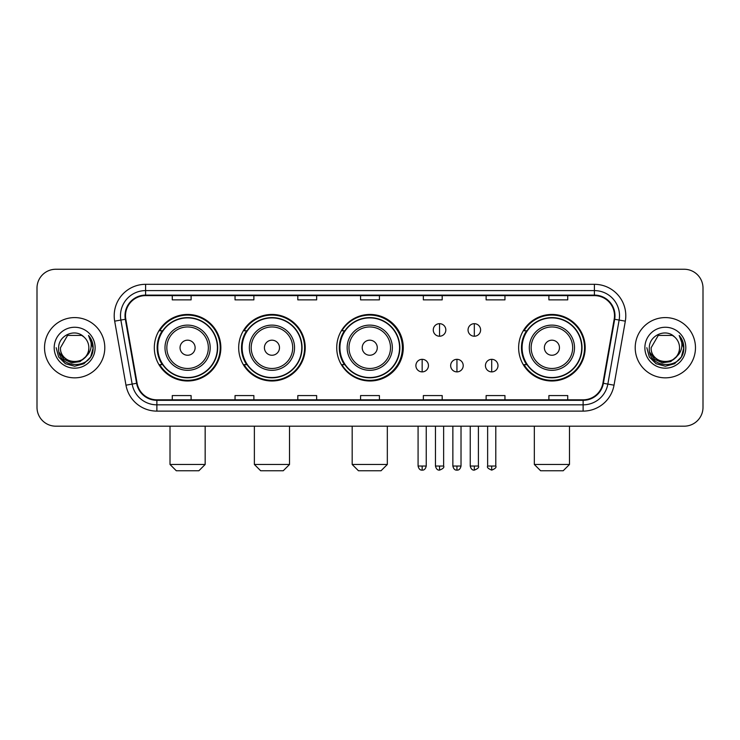 <?xml version="1.0" encoding="UTF-8"?>
<svg xmlns="http://www.w3.org/2000/svg" width="740" height="740" viewBox="0 0 740 740"><rect width="100%" height="100%" fill="white"/><g stroke="black" fill="none" stroke-linecap="round" stroke-linejoin="round"><path stroke-width="1.11" d="M518.638 347.717A33.272 33.272 0 0 0 551.91 380.989A33.272 33.272 0 0 0 585.183 347.717A33.272 33.272 0 0 0 551.91 314.445A33.272 33.272 0 0 0 518.638 347.717M336.728 347.717A33.272 33.272 0 0 0 370 380.989A33.272 33.272 0 0 0 403.272 347.717A33.272 33.272 0 0 0 370 314.445A33.272 33.272 0 0 0 336.728 347.717M238.687 347.717A33.272 33.272 0 0 0 271.95 380.989A33.272 33.272 0 0 0 305.222 347.717A33.272 33.272 0 0 0 271.95 314.445A33.272 33.272 0 0 0 238.687 347.717M154.318 347.717A33.272 33.272 0 0 0 187.59 380.989A33.272 33.272 0 0 0 220.853 347.717A33.272 33.272 0 0 0 187.59 314.445A33.272 33.272 0 0 0 154.318 347.717M162.301 364.663A30.442 30.442 0 0 1 162.301 330.771M246.661 364.663A30.442 30.442 0 0 1 246.661 330.771M344.461 364.663A30.442 30.442 0 0 1 344.461 330.771M526.621 364.663A30.442 30.442 0 0 1 526.621 330.771M37 288.082L37 407.351A18.833 18.833 0 0 0 55.833 426.185L684.167 426.185A18.833 18.833 0 0 0 703 407.351L703 288.082A18.833 18.833 0 0 0 684.167 269.249L55.833 269.249A18.833 18.833 0 0 0 37 288.082L37 407.351M44.53 347.717A30.127 30.127 0 0 0 74.666 377.844A30.127 30.127 0 0 0 104.793 347.717A30.127 30.127 0 0 0 74.666 317.589A30.127 30.127 0 0 0 44.53 347.717A30.127 30.127 0 0 0 74.666 377.844A30.127 30.127 0 0 0 104.793 347.717A30.127 30.127 0 0 0 74.666 317.589A30.127 30.127 0 0 0 44.53 347.717M635.207 347.717A30.127 30.127 0 0 0 665.334 377.844A30.127 30.127 0 0 0 695.471 347.717A30.127 30.127 0 0 0 665.334 317.589A30.127 30.127 0 0 0 635.207 347.717A30.127 30.127 0 0 0 665.334 377.844A30.127 30.127 0 0 0 695.471 347.717A30.127 30.127 0 0 0 665.334 317.589A30.127 30.127 0 0 0 635.207 347.717M125.504 315.703A20.091 20.091 0 0 1 145.595 295.621L594.405 295.621A20.091 20.091 0 0 1 614.191 319.19L602.897 383.218A20.091 20.091 0 0 1 583.12 399.813L156.88 399.813A20.091 20.091 0 0 1 137.103 383.218L125.809 319.19A20.091 20.091 0 0 1 125.504 315.703M125.004 315.703A20.591 20.591 0 0 0 125.319 319.282L136.604 383.302A20.591 20.591 0 0 0 156.88 400.322L583.12 400.322A20.591 20.591 0 0 0 603.396 383.302L614.681 319.282A20.591 20.591 0 0 0 594.405 295.112L145.595 295.112A20.591 20.591 0 0 0 125.004 315.703M114.682 321.151A31.385 31.385 0 0 1 145.595 284.317L594.405 284.317A31.385 31.385 0 0 1 625.318 321.151L614.024 385.179A31.385 31.385 0 0 1 583.12 411.116L156.88 411.116A31.385 31.385 0 0 1 125.976 385.179L114.682 321.151L120.87 320.059A25.105 25.105 0 0 1 145.595 290.598L594.405 290.598A25.105 25.105 0 0 1 619.13 320.059L607.845 384.088A25.105 25.105 0 0 1 583.12 404.836L156.88 404.836A25.105 25.105 0 0 1 132.155 384.088L120.87 320.059A25.105 25.105 0 0 1 120.481 315.703M684.167 269.249L55.833 269.249M55.833 426.185L684.167 426.185M703 407.351L703 288.082M603.396 383.302L607.845 384.088L619.13 320.059L625.318 321.151M360.584 295.621L360.584 299.867L379.417 299.867L379.417 295.621M297.813 295.621L297.813 299.867L316.646 299.867L316.646 295.621M235.043 295.621L235.043 299.867L253.875 299.867L253.875 295.621M172.272 295.621L172.272 299.867L191.105 299.867L191.105 295.621M423.354 295.621L423.354 299.867L442.187 299.867L442.187 295.621M486.125 295.621L486.125 299.867L504.957 299.867L504.957 295.621M548.895 295.621L548.895 299.867L567.728 299.867L567.728 295.621M379.417 399.813L379.417 395.567L360.584 395.567L360.584 399.813M316.646 399.813L316.646 395.567L297.813 395.567L297.813 399.813M253.875 399.813L253.875 395.567L235.043 395.567L235.043 399.813M191.105 399.813L191.105 395.567L172.272 395.567L172.272 399.813M442.187 399.813L442.187 395.567L423.354 395.567L423.354 399.813M504.957 399.813L504.957 395.567L486.125 395.567L486.125 399.813M567.728 399.813L567.728 395.567L548.895 395.567L548.895 399.813M85.535 356.828C78.005 367.012 59.736 360.5 60.477 347.717C59.607 366.013 89.716 366.013 88.846 347.717C89.716 366.013 59.607 366.013 60.477 347.717L67.571 335.433L81.751 335.433L83.953 336.996C75.249 327.875 58.488 335.387 58.645 347.717C57.054 369.621 92.556 370.185 93.129 348.781L93.166 347.717C93.111 343.064 91.566 338.976 88.523 335.461C90.835 339.253 91.649 343.341 90.965 347.717C90.299 351.435 88.495 354.479 85.535 356.828A14.19 14.19 0 0 0 88.846 347.717C89.716 366.013 59.607 366.013 60.477 347.717L67.571 335.433M88.846 347.717A14.19 14.19 0 0 0 83.953 336.996M86.441 356.07L80.031 361.61L71.641 362.785L63.917 359.289L59.089 352.314M54.196 347.717A20.461 20.461 0 0 0 74.666 368.178A20.461 20.461 0 0 0 95.127 347.717A20.461 20.461 0 0 0 74.666 327.256A20.461 20.461 0 0 0 54.196 347.717M88.523 335.461L93.157 348.253L92.297 342.111L93.157 348.253L92.297 342.111L93.157 348.253L88.661 335.618L93.157 348.253L88.661 335.618L93.166 347.717L90.687 356.967L83.916 363.738L74.666 366.217L65.416 363.738L58.636 356.967L56.166 347.717M88.661 335.618L93.157 348.262M198.884 470.751L176.287 470.751L170.015 464.47L205.165 464.47L198.884 470.751M195.12 347.717A7.53 7.53 0 0 0 187.59 340.187A7.53 7.53 0 0 0 180.051 347.717A7.53 7.53 0 0 0 187.59 355.246A7.53 7.53 0 0 0 195.12 347.717M210.188 347.717A22.598 22.598 0 0 0 187.59 325.119A22.598 22.598 0 0 0 164.992 347.717A22.598 22.598 0 0 0 187.59 370.315A22.598 22.598 0 0 0 210.188 347.717A22.598 22.598 0 0 1 187.59 370.315A22.598 22.598 0 0 1 164.992 347.717M217.403 347.717A29.813 29.813 0 0 0 187.59 317.904A29.813 29.813 0 0 0 157.768 347.717A29.813 29.813 0 0 0 187.59 377.529A29.813 29.813 0 0 0 217.403 347.717M220.224 347.717A32.643 32.643 0 0 1 159.692 364.663L162.717 364.663A30.099 30.099 0 0 0 207.496 370.287A30.099 30.099 0 0 0 207.496 325.147A30.099 30.099 0 0 0 162.717 330.771L159.692 330.771A32.643 32.643 0 0 1 220.224 347.717M283.254 470.751L260.656 470.751L254.375 464.47L289.525 464.47L283.254 470.751M279.489 347.717A7.53 7.53 0 0 0 271.95 340.187A7.53 7.53 0 0 0 264.421 347.717A7.53 7.53 0 0 0 271.95 355.246A7.53 7.53 0 0 0 279.489 347.717M294.548 347.717A22.598 22.598 0 0 0 271.95 325.119A22.598 22.598 0 0 0 249.352 347.717A22.598 22.598 0 0 0 271.95 370.315A22.598 22.598 0 0 0 294.548 347.717A22.598 22.598 0 0 1 271.95 370.315A22.598 22.598 0 0 1 249.352 347.717M301.772 347.717A29.813 29.813 0 0 0 271.95 317.904A29.813 29.813 0 0 0 242.137 347.717A29.813 29.813 0 0 0 271.95 377.529A29.813 29.813 0 0 0 301.772 347.717M304.593 347.717A32.643 32.643 0 0 1 244.052 364.663L247.077 364.663A30.099 30.099 0 0 0 291.865 370.287A30.099 30.099 0 0 0 291.865 325.147A30.099 30.099 0 0 0 247.077 330.771L244.052 330.771A32.643 32.643 0 0 1 304.593 347.717M381.045 470.751L358.447 470.751L352.175 464.47L387.325 464.47L381.045 470.751M377.28 347.717A7.53 7.53 0 0 0 369.75 340.187A7.53 7.53 0 0 0 362.221 347.717A7.53 7.53 0 0 0 369.75 355.246A7.53 7.53 0 0 0 377.28 347.717M392.348 347.717A22.598 22.598 0 0 0 369.75 325.119A22.598 22.598 0 0 0 347.153 347.717A22.598 22.598 0 0 0 369.75 370.315A22.598 22.598 0 0 0 392.348 347.717A22.598 22.598 0 0 1 369.75 370.315A22.598 22.598 0 0 1 347.153 347.717M399.563 347.717A29.813 29.813 0 0 0 369.75 317.904A29.813 29.813 0 0 0 339.928 347.717A29.813 29.813 0 0 0 369.75 377.529A29.813 29.813 0 0 0 399.563 347.717M402.394 347.717A32.643 32.643 0 0 1 341.852 364.663L344.877 364.663A30.099 30.099 0 0 0 389.666 370.287A30.099 30.099 0 0 0 389.666 325.147A30.099 30.099 0 0 0 344.877 330.771L341.852 330.771A32.643 32.643 0 0 1 402.394 347.717M563.205 470.751L540.607 470.751L534.336 464.47L569.486 464.47L563.205 470.751M559.44 347.717A7.53 7.53 0 0 0 551.91 340.187A7.53 7.53 0 0 0 544.381 347.717A7.53 7.53 0 0 0 551.91 355.246A7.53 7.53 0 0 0 559.44 347.717M574.508 347.717A22.598 22.598 0 0 0 551.91 325.119A22.598 22.598 0 0 0 529.313 347.717A22.598 22.598 0 0 0 551.91 370.315A22.598 22.598 0 0 0 574.508 347.717A22.598 22.598 0 0 1 551.91 370.315A22.598 22.598 0 0 1 529.313 347.717M581.723 347.717A29.813 29.813 0 0 0 551.91 317.904A29.813 29.813 0 0 0 522.098 347.717A29.813 29.813 0 0 0 551.91 377.529A29.813 29.813 0 0 0 581.723 347.717M584.554 347.717A32.643 32.643 0 0 1 524.013 364.663L527.037 364.663A30.099 30.099 0 0 0 571.826 370.287A30.099 30.099 0 0 0 571.826 325.147A30.099 30.099 0 0 0 527.037 330.771L524.013 330.771A32.643 32.643 0 0 1 584.554 347.717M439.551 323.676A6.281 6.281 0 0 0 433.27 329.947A6.281 6.281 0 0 0 439.551 336.228A6.281 6.281 0 0 0 445.832 329.947A6.281 6.281 0 0 0 439.551 323.676L439.551 336.228A6.281 6.281 0 0 0 445.832 329.947A6.281 6.281 0 0 0 439.551 323.676M474.322 323.676A6.281 6.281 0 0 0 468.05 329.947A6.281 6.281 0 0 0 474.322 336.228A6.281 6.281 0 0 0 480.602 329.947A6.281 6.281 0 0 0 474.322 323.676L474.322 336.228A6.281 6.281 0 0 0 480.602 329.947A6.281 6.281 0 0 0 474.322 323.676M422.161 359.325A6.281 6.281 0 0 0 415.889 365.606A6.281 6.281 0 0 0 422.161 371.887A6.281 6.281 0 0 0 428.442 365.606A6.281 6.281 0 0 0 422.161 359.325L422.161 371.887A6.281 6.281 0 0 0 428.442 365.606A6.281 6.281 0 0 0 422.161 359.325M456.941 359.325A6.281 6.281 0 0 0 450.66 365.606A6.281 6.281 0 0 0 456.941 371.887A6.281 6.281 0 0 0 463.212 365.606A6.281 6.281 0 0 0 456.941 359.325L456.941 371.887A6.281 6.281 0 0 0 463.212 365.606A6.281 6.281 0 0 0 456.941 359.325M491.712 359.325A6.281 6.281 0 0 0 485.44 365.606A6.281 6.281 0 0 0 491.712 371.887A6.281 6.281 0 0 0 497.992 365.606A6.281 6.281 0 0 0 491.712 359.325L491.712 371.887A6.281 6.281 0 0 0 497.992 365.606A6.281 6.281 0 0 0 491.712 359.325M679.524 347.717C680.393 366.013 650.284 366.013 651.154 347.717L658.249 335.433L672.429 335.433L674.63 336.996C665.926 327.875 649.165 335.387 649.322 347.717C647.722 369.621 683.233 370.185 683.806 348.781L683.834 347.717C683.788 343.064 682.234 338.976 679.191 335.461C681.512 339.253 682.326 343.341 681.642 347.717C680.976 351.435 679.163 354.479 676.212 356.828A14.19 14.19 0 0 0 679.524 347.717C680.393 366.013 650.284 366.013 651.154 347.717C650.284 366.013 680.393 366.013 679.524 347.717A14.19 14.19 0 0 0 674.63 336.996M676.212 356.828C668.673 367.012 650.414 360.5 651.154 347.717M677.109 356.07L670.708 361.61L662.309 362.785L654.586 359.289L649.766 352.314M644.873 347.717A20.461 20.461 0 0 0 665.334 368.178A20.461 20.461 0 0 0 685.804 347.717A20.461 20.461 0 0 0 665.334 327.256A20.461 20.461 0 0 0 644.873 347.717M679.191 335.461L683.834 348.253L682.965 342.111L683.834 348.253L682.965 342.111L683.834 348.253L679.329 335.618L683.834 348.253L679.329 335.618L683.834 347.717L681.364 356.967L674.584 363.738L665.334 366.217L656.084 363.738L649.313 356.967L646.834 347.717M679.329 335.618L683.834 348.262M594.405 284.317L594.405 295.112M120.87 320.059L125.319 319.282M156.88 411.116L156.88 400.322M583.12 400.322L583.12 411.116M125.976 385.179L136.604 383.302M614.681 319.282L619.13 320.059M145.595 284.317L145.595 295.112M607.845 384.088L614.024 385.179M208.347 347.717A20.757 20.757 0 0 0 187.59 326.96A20.757 20.757 0 0 0 166.833 347.717A20.757 20.757 0 0 0 187.59 368.474A20.757 20.757 0 0 0 208.347 347.717M292.707 347.717A20.757 20.757 0 0 0 271.95 326.96A20.757 20.757 0 0 0 251.193 347.717A20.757 20.757 0 0 0 271.95 368.474A20.757 20.757 0 0 0 292.707 347.717M390.507 347.717A20.757 20.757 0 0 0 369.75 326.96A20.757 20.757 0 0 0 348.993 347.717A20.757 20.757 0 0 0 369.75 368.474A20.757 20.757 0 0 0 390.507 347.717M572.668 347.717A20.757 20.757 0 0 0 551.91 326.96A20.757 20.757 0 0 0 531.154 347.717A20.757 20.757 0 0 0 551.91 368.474A20.757 20.757 0 0 0 572.668 347.717M439.551 466.043L435.471 466.043C436.184 468.947 437.543 470.307 439.551 470.122L439.551 466.043L443.63 466.043L443.63 426.185M474.322 466.043L470.242 466.043C470.954 468.947 472.314 470.307 474.322 470.122L474.322 466.043L478.41 466.043L478.41 426.185M422.161 466.043L418.082 466.043C418.794 468.947 420.154 470.307 422.161 470.122L422.161 466.043L426.24 466.043L426.24 426.185M456.941 466.043L452.862 466.043C453.574 468.947 454.934 470.307 456.941 470.122L456.941 466.043L461.02 466.043L461.02 426.185M491.712 466.043L487.632 466.043C486.809 467.347 488.169 468.707 491.712 470.122L491.712 466.043L495.791 466.043L495.791 426.185M205.165 426.185L205.165 464.47M170.015 426.185L170.015 464.47M289.525 426.185L289.525 464.47M254.375 426.185L254.375 464.47M387.325 426.185L387.325 464.47M352.175 426.185L352.175 464.47M569.486 426.185L569.486 464.47M534.336 426.185L534.336 464.47M435.471 466.043L435.471 426.185M443.63 466.043C444.463 467.347 443.103 468.707 439.551 470.122M470.242 466.043L470.242 426.185M478.41 466.043C479.233 467.347 477.874 468.707 474.322 470.122M418.082 466.043L418.082 426.185M426.24 466.043C425.528 468.947 424.168 470.307 422.161 470.122M452.862 466.043L452.862 426.185M461.02 466.043C460.308 468.947 458.948 470.307 456.941 470.122M487.632 466.043L487.632 426.185M495.791 466.043C496.623 467.347 495.263 468.707 491.712 470.122"/></g></svg>
